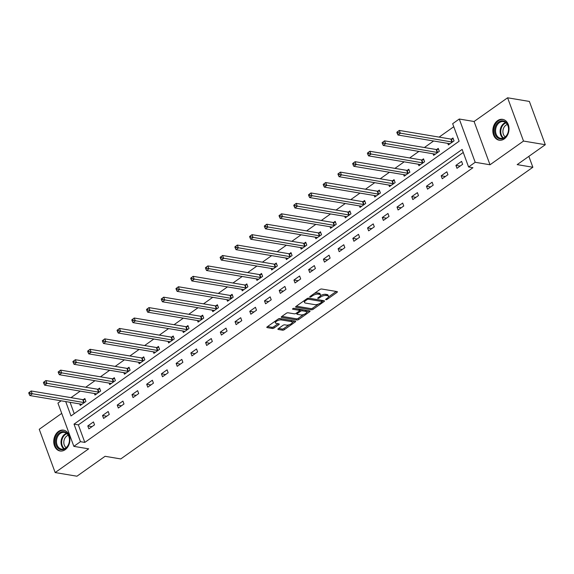 <?xml version="1.0" encoding="UTF-8"?>
<svg xmlns="http://www.w3.org/2000/svg" width="574" height="574" viewBox="0 0 574 574"><rect width="100%" height="100%" fill="white"/><g stroke="black" fill="none" stroke-linecap="round" stroke-linejoin="round"><path stroke-width="0.86" d="M325.903 299.721A0.933 0.366 159.8 0 0 327.151 299.363L336.995 292.396A1.327 0.524 159.8 0 0 337.383 291.793A1.327 0.524 159.8 0 0 337.067 291.592L321.67 289.009A1.327 0.524 159.8 0 0 319.883 289.526L310.039 296.493A0.933 0.366 159.8 0 0 309.766 296.916A0.933 0.366 159.8 0 0 309.989 297.052A0.933 0.366 159.8 0 0 311.237 296.693L312.514 295.789A4.255 1.672 159.8 0 1 318.211 294.153L319.496 294.369A4.255 1.672 159.8 0 1 320.529 294.993A4.255 1.672 159.8 0 1 319.273 296.923L317.996 297.827A0.933 0.366 159.8 0 0 317.723 298.25A0.933 0.366 159.8 0 0 317.946 298.387A0.933 0.366 159.8 0 0 319.194 298.028L320.464 297.124A4.255 1.672 159.8 0 1 326.168 295.488L327.453 295.703A4.255 1.672 159.8 0 1 328.479 296.327A4.255 1.672 159.8 0 1 327.223 298.258L325.953 299.162A0.933 0.366 159.8 0 0 325.673 299.585A0.933 0.366 159.8 0 0 325.903 299.721M65.185 449.686A10.569 8.007 -80.5 0 0 69.877 438.522A10.569 8.007 -80.5 0 0 63.578 430.148A10.569 8.007 -80.5 0 0 58.476 431.447A10.569 8.007 -80.5 0 0 53.784 442.619A10.569 8.007 -80.5 0 0 60.083 450.992A10.569 8.007 -80.5 0 0 65.185 449.686M504.281 138.901A10.569 8.007 -80.5 0 0 508.973 127.729A10.569 8.007 -80.5 0 0 502.673 119.356A10.569 8.007 -80.5 0 0 497.565 120.655A10.569 8.007 -80.5 0 0 492.879 131.826A10.569 8.007 -80.5 0 0 499.179 140.2A10.569 8.007 -80.5 0 0 504.281 138.901M278.29 328.665A1.327 0.524 159.8 0 0 277.902 329.268A1.327 0.524 159.8 0 0 278.218 329.462L282.537 330.186A1.327 0.524 159.8 0 0 284.324 329.677L295.251 321.935A1.327 0.524 159.8 0 0 295.646 321.332A1.327 0.524 159.8 0 0 295.323 321.139L279.933 318.556A1.327 0.524 159.8 0 0 278.146 319.065L267.211 326.807A1.327 0.524 159.8 0 0 266.824 327.41A1.327 0.524 159.8 0 0 267.147 327.603L272.363 328.479A1.327 0.524 159.8 0 0 274.142 327.969L278.821 324.654A1.327 0.524 159.8 0 0 279.215 324.052A1.327 0.524 159.8 0 0 278.892 323.858L276.309 323.42A3.559 1.399 159.8 0 1 275.448 322.897A3.559 1.399 159.8 0 1 277.335 320.78A3.559 1.399 159.8 0 1 281.26 319.912L291.398 321.612A3.559 1.399 159.8 0 1 292.259 322.136A3.559 1.399 159.8 0 1 290.372 324.253A3.559 1.399 159.8 0 1 286.44 325.121L284.754 324.841A1.327 0.524 159.8 0 0 282.968 325.35L278.29 328.665M463.247 152.454L78.365 424.868L84.816 442.411L80.46 441.679L73.852 446.357L57.931 403.084L61.145 400.81M545.3 144.713L523.517 141.06L507.595 97.788L529.379 101.44L545.3 144.713L517.174 164.623L532.859 167.249L120.762 458.935L105.071 456.301L76.945 476.212L55.161 472.56L88.669 448.839L73.852 446.357M507.595 97.788L474.088 121.501L490.009 164.774L523.517 141.06M490.009 164.774L475.193 162.291L468.585 166.969L462.135 149.427L74.01 424.136L80.46 441.679M84.816 442.411L472.94 167.701L468.585 166.969M311.352 309.795A1.327 0.524 159.8 0 0 313.139 309.278L324.066 301.544A1.327 0.524 159.8 0 0 324.461 300.941A1.327 0.524 159.8 0 0 324.138 300.74L308.74 298.157A1.327 0.524 159.8 0 0 306.961 298.674L296.026 306.408A1.327 0.524 159.8 0 0 295.639 307.011A1.327 0.524 159.8 0 0 295.954 307.212L311.352 309.795L310.921 308.625A1.327 0.524 159.8 0 0 312.708 308.109L318.333 304.127M309.659 311.739L298.731 319.474A1.327 0.524 159.8 0 1 296.945 319.991L281.547 317.408A1.327 0.524 159.8 0 1 281.231 317.207A1.327 0.524 159.8 0 1 281.619 316.604L286.297 313.296A1.327 0.524 159.8 0 1 288.083 312.787L294.326 313.827A1.327 0.524 159.8 0 0 296.105 313.318L299.212 311.122A1.327 0.524 159.8 0 0 299.606 310.52A1.327 0.524 159.8 0 0 299.284 310.319L292.783 309.235A0.933 0.366 159.8 0 1 292.561 309.092A0.933 0.366 159.8 0 1 293.049 308.539A0.933 0.366 159.8 0 1 294.082 308.317L309.73 310.936A1.327 0.524 159.8 0 1 310.053 311.137A1.327 0.524 159.8 0 1 309.659 311.739L309.343 310.871M61.719 413.373L39.24 429.287L55.161 472.56M532.859 167.249L528.848 156.358M461.575 161.373L455.914 165.384L456.983 168.304L462.651 164.3L461.575 161.373M446.852 171.798L441.184 175.802L442.26 178.729L447.928 174.718L446.852 171.798M432.122 182.216L426.46 186.227L427.537 189.147L433.198 185.144L432.122 182.216M417.398 192.642L411.737 196.645L412.814 199.573L418.475 195.562L417.398 192.642M402.675 203.06L397.014 207.071L398.091 209.991L403.752 205.987L402.675 203.06M387.952 213.485L382.291 217.496L383.36 220.416L389.029 216.405L387.952 213.485M373.229 223.903L367.561 227.914L368.637 230.841L374.305 226.83L373.229 223.903M358.499 234.328L352.838 238.339L353.914 241.259L359.575 237.249L358.499 234.328M343.776 244.746L338.115 248.757L339.191 251.685L344.852 247.674L343.776 244.746M329.053 255.172L323.392 259.183L324.468 262.103L330.129 258.099L329.053 255.172M314.33 265.597L308.668 269.601L309.738 272.528L315.406 268.517L314.33 265.597M299.606 276.015L293.938 280.026L295.014 282.946L300.683 278.942L299.606 276.015M284.876 286.44L279.215 290.444L280.291 293.371L285.952 289.361L284.876 286.44M270.153 296.858L264.492 300.869L265.568 303.789L271.229 299.786L270.153 296.858M255.43 307.284L249.769 311.287L250.845 314.215L256.506 310.204L255.43 307.284M240.707 317.702L235.046 321.713L236.115 324.633L241.783 320.629L240.707 317.702M225.984 328.127L220.316 332.131L221.392 335.058L227.06 331.047L225.984 328.127M211.254 338.545L205.592 342.556L206.669 345.476L212.33 341.473L211.254 338.545M196.53 348.97L190.869 352.981L191.946 355.902L197.607 351.891L196.53 348.97M181.807 359.389L176.146 363.399L177.222 366.327L182.884 362.316L181.807 359.389M167.084 369.814L161.423 373.825L162.492 376.745L168.16 372.734L167.084 369.814M152.361 380.232L146.693 384.243L147.769 387.17L153.437 383.159L152.361 380.232M137.631 390.657L131.97 394.668L133.046 397.588L138.707 393.577L137.631 390.657M122.908 401.083L117.247 405.086L118.323 408.014L123.984 404.003L122.908 401.083M108.185 411.501L102.524 415.511L103.6 418.432L109.261 414.428L108.185 411.501M93.462 421.926L87.8 425.93L88.87 428.857L94.538 424.846L93.462 421.926M453.776 126.725L439.11 137.107M433.614 140.996L424.387 147.525M418.891 151.414L409.664 157.95M404.168 161.839L394.934 168.369M389.445 172.257L380.21 178.794M374.722 182.683L365.487 189.219M359.991 193.101L350.764 199.637M345.268 203.526L336.041 210.062M330.545 213.951L321.311 220.481M315.822 224.369L306.588 230.906M301.099 234.795L291.865 241.324M286.369 245.213L277.142 251.749M271.646 255.638L262.418 262.167M256.922 266.056L247.688 272.593M242.199 276.481L232.965 283.011M227.476 286.9L218.242 293.436M212.746 297.325L203.519 303.854M198.023 307.743L188.796 314.279M183.3 318.168L174.066 324.705M168.577 328.586L159.342 335.123M153.854 339.012L144.619 345.548M139.123 349.43L129.896 355.966M124.4 359.855L115.173 366.391M109.677 370.28L100.443 376.809M94.954 380.698L85.72 387.235M80.231 391.124L70.997 397.653M70.064 402.309L74.24 413.653M447.813 143.378L448.38 144.913L454.041 140.91L452.965 137.982L451.437 139.066M433.09 153.796L433.657 155.339L439.318 151.328L438.242 148.408L436.714 149.484M418.367 164.221L418.934 165.757L424.595 161.753L423.519 158.826L421.99 159.909M403.637 174.639L404.204 176.182L409.872 172.171L408.796 169.251L407.267 170.335M388.914 185.065L389.481 186.607L395.149 182.597L394.073 179.669L392.544 180.753M374.191 195.483L374.757 197.026L380.419 193.015L379.342 190.094L377.814 191.178M359.468 205.908L360.034 207.451L365.695 203.44L364.619 200.513L363.091 201.596M344.744 216.326L345.311 217.869L350.972 213.858L349.896 210.938L348.368 212.021M330.014 226.752L330.581 228.294L336.249 224.283L335.173 221.363L333.645 222.439M315.291 237.17L315.858 238.712L321.526 234.709L320.45 231.781L318.922 232.865M300.568 247.595L301.135 249.138L306.796 245.127L305.72 242.206L304.191 243.283M285.845 258.013L286.412 259.556L292.073 255.552L290.996 252.625L289.468 253.708M271.122 268.438L271.689 269.981L277.35 265.97L276.273 263.05L274.745 264.126M256.391 278.864L256.958 280.399L262.627 276.395L261.55 273.468L260.022 274.551M241.668 289.282L242.235 290.824L247.903 286.813L246.827 283.893L245.299 284.969M226.945 299.707L227.512 301.242L233.173 297.239L232.097 294.311L230.569 295.395M212.222 310.125L212.789 311.668L218.45 307.657L217.374 304.737L215.846 305.82M197.499 320.55L198.066 322.093L203.727 318.082L202.651 315.155L201.122 316.238M182.769 330.968L183.336 332.511L189.004 328.5L187.928 325.58L186.399 326.663M168.046 341.394L168.613 342.936L174.281 338.925L173.205 335.998L171.676 337.082M153.323 351.812L153.889 353.354L159.55 349.344L158.474 346.423L156.946 347.507M138.599 362.237L139.166 363.78L144.827 359.769L143.751 356.841L142.223 357.925M123.876 372.655L124.443 374.198L130.104 370.194L129.028 367.267L127.5 368.35M109.146 383.08L109.713 384.623L115.381 380.612L114.305 377.692L112.777 378.768M94.423 393.499L94.99 395.041L100.658 391.038L99.582 388.11L98.054 389.194M79.7 403.924L80.267 405.466L85.928 401.456L84.852 398.535L83.323 399.612M65.709 401.578L70.997 415.949L459.121 141.24L452.664 123.697L459.272 119.019L475.193 162.291M474.088 121.501L459.272 119.019M78.365 424.868L74.01 424.136M455.914 165.384L460.118 166.087M441.184 175.802L445.395 176.512M426.46 186.227L430.672 186.93M411.737 196.645L415.949 197.356M397.014 207.071L401.219 207.774M382.291 217.496L386.496 218.199M367.561 227.914L371.773 228.617M352.838 238.339L357.05 239.042M338.115 248.757L342.326 249.468M323.392 259.183L327.596 259.886M308.668 269.601L312.873 270.311M293.938 280.026L298.15 280.729M279.215 290.444L283.427 291.154M264.492 300.869L268.704 301.572M249.769 311.287L253.973 311.998M235.046 321.713L239.25 322.416M220.316 332.131L224.527 332.841M205.592 342.556L209.804 343.259M190.869 352.981L195.081 353.684M176.146 363.399L180.351 364.103M161.423 373.825L165.628 374.528M146.693 384.243L150.905 384.946M131.97 394.668L136.181 395.371M117.247 405.086L121.458 405.796M102.524 415.511L106.728 416.215M87.8 425.93L92.005 426.64M328.479 296.327L328.048 295.158A4.255 1.672 159.8 0 0 327.022 294.534L327.453 295.703M320.457 295.682A4.255 1.672 159.8 0 1 325.738 294.319L327.022 294.534M320.529 294.993L320.098 293.823A4.255 1.672 159.8 0 0 319.065 293.199L319.496 294.369M314.258 293.508A4.255 1.672 159.8 0 1 317.788 292.984L319.065 293.199M328.428 296.98L336.235 291.456M296.356 306.179L310.921 308.625M322.071 301.479L323.313 300.604M321.849 302.06A0.933 0.366 159.8 0 0 322.129 301.637A0.933 0.366 159.8 0 0 321.899 301.501L308.389 299.233A0.933 0.366 159.8 0 0 307.14 299.592L305.798 300.546A4.255 1.672 159.8 0 0 304.543 302.476A4.255 1.672 159.8 0 0 305.569 303.101L314.803 304.651A4.255 1.672 159.8 0 0 320.507 303.015L321.849 302.06M321.612 300.719A0.933 0.366 159.8 0 0 321.698 300.467A0.933 0.366 159.8 0 0 321.469 300.331L321.899 301.501M308.439 298.15L321.469 300.331M304.163 300.654A4.255 1.672 159.8 0 0 304.112 301.307L304.543 302.476M308.905 310.799L306.595 312.435M303.66 314.509L298.301 318.305L298.731 319.474M281.949 316.374L296.514 318.821A1.327 0.524 159.8 0 0 298.301 318.305M299.606 310.52L299.176 309.35A1.327 0.524 159.8 0 0 298.853 309.149L293.816 308.31M300.805 314.918A3.559 1.399 159.8 0 0 304.737 314.05A3.559 1.399 159.8 0 0 306.624 311.933A3.559 1.399 159.8 0 0 305.763 311.409L302.189 310.807A1.327 0.524 159.8 0 0 300.41 311.323L297.303 313.519A1.327 0.524 159.8 0 0 296.916 314.122A1.327 0.524 159.8 0 0 297.232 314.315L300.805 314.918M306.624 311.933L306.193 310.764A3.559 1.399 159.8 0 0 305.332 310.24L305.763 311.409M299.578 310.441L299.98 310.154A1.327 0.524 159.8 0 1 301.759 309.637L305.332 310.24M292.259 322.136L291.829 320.966A3.559 1.399 159.8 0 0 290.968 320.443L291.398 321.612M278.081 319.115A3.559 1.399 159.8 0 1 280.829 318.742L290.968 320.443M275.025 321.275A3.559 1.399 159.8 0 0 275.018 321.727L275.448 322.897M267.541 326.57L271.933 327.309A1.327 0.524 159.8 0 0 273.712 326.8L278.067 323.714M278.62 328.428L282.107 329.017A1.327 0.524 159.8 0 0 283.893 328.507L289.196 324.748M292.252 322.588L294.498 320.995M396.813 132.285L397.244 133.455L398.191 132.781L397.76 131.611L396.813 132.285L399.274 130.427L400.351 133.347L397.99 135.019L449.578 143.672A1.356 0.531 -20.2 0 1 449.837 143.773L449.908 143.837M453.302 138.886L451.257 139.08A1.356 0.531 -20.2 0 1 450.863 139.08L399.274 130.427L397.76 131.611M452.513 141.986L452.334 142.008A1.356 0.531 -20.2 0 1 451.939 142L398.191 132.781M397.99 135.019L397.244 133.455M497.558 137.746A9.148 6.931 99.5 0 1 495.922 125.311A9.148 6.931 99.5 0 1 505.687 122.047A9.148 6.931 99.5 0 1 507.323 134.481A9.148 6.931 99.5 0 1 497.558 137.746M505.823 122.7A8.467 6.422 -80.5 0 0 503.455 121.616A8.467 6.422 -80.5 0 0 496.13 127.263A8.467 6.422 -80.5 0 0 498.289 137.243A8.467 6.422 -80.5 0 0 500.657 138.32A8.467 6.422 -80.5 0 0 507.983 132.673A8.467 6.422 -80.5 0 0 505.823 122.7M505.278 136.863A6.666 5.051 99.5 0 1 505.041 136.691A6.666 5.051 99.5 0 1 503.054 129.954A6.666 5.051 99.5 0 1 507.351 124.501M503.577 119.586A10.497 7.957 -80.5 0 0 503.355 119.543A10.497 7.957 -80.5 0 0 494.279 126.538A10.497 7.957 -80.5 0 0 496.955 138.915A10.497 7.957 -80.5 0 0 499.882 140.25A10.497 7.957 -80.5 0 0 500.112 140.286L499.882 140.25M59.624 432.789A9.148 6.931 99.5 0 1 68.902 436.175A9.148 6.931 99.5 0 1 65.436 448.581A9.148 6.931 99.5 0 1 56.159 445.194A9.148 6.931 99.5 0 1 59.624 432.789M65.651 448.064A8.467 6.422 -80.5 0 0 69.411 439.117A8.467 6.422 -80.5 0 0 64.367 432.409A8.467 6.422 -80.5 0 0 60.277 433.449A8.467 6.422 -80.5 0 0 56.517 442.396A8.467 6.422 -80.5 0 0 61.562 449.105A8.467 6.422 -80.5 0 0 65.651 448.064M66.182 447.655A6.666 5.051 99.5 0 1 63.822 441.908A6.666 5.051 99.5 0 1 66.799 436.003A6.666 5.051 99.5 0 1 68.256 435.286M64.489 430.371A10.497 7.957 -80.5 0 0 64.266 430.328A10.497 7.957 -80.5 0 0 59.194 431.619A10.497 7.957 -80.5 0 0 54.53 442.719A10.497 7.957 -80.5 0 0 60.794 451.042A10.497 7.957 -80.5 0 0 61.016 451.071M382.09 142.704L382.521 143.873L383.461 143.206L383.03 142.036L382.09 142.704L384.551 140.845L385.628 143.773L383.267 145.444L434.855 154.09A1.356 0.531 -20.2 0 1 435.114 154.198L435.185 154.255M438.572 149.305L436.534 149.505A1.356 0.531 -20.2 0 1 436.14 149.498L384.551 140.845L383.03 142.036M437.79 152.411L437.61 152.426A1.356 0.531 -20.2 0 1 437.216 152.426L383.461 143.206M383.267 145.444L382.521 143.873M367.367 153.129L367.798 154.298L368.738 153.624L368.307 152.454L367.367 153.129L369.828 151.271L370.904 154.191L368.544 155.863L420.132 164.516A1.356 0.531 -20.2 0 1 420.39 164.616L420.462 164.681M423.849 159.73L421.811 159.931A1.356 0.531 -20.2 0 1 421.416 159.924L369.828 151.271L368.307 152.454M423.067 162.837L422.88 162.851A1.356 0.531 -20.2 0 1 422.493 162.844L368.738 153.624M368.544 155.863L367.798 154.298M352.637 163.547L353.067 164.716L354.014 164.049L353.584 162.88L352.637 163.547L355.105 161.689L356.174 164.616L353.821 166.288L405.409 174.934A1.356 0.531 -20.2 0 1 405.66 175.041L405.732 175.099M409.126 170.148L407.081 170.349A1.356 0.531 -20.2 0 1 406.686 170.342L355.105 161.689L353.584 162.88M408.344 173.255L408.157 173.276A1.356 0.531 -20.2 0 1 407.762 173.269L354.014 164.049M353.821 166.288L353.067 164.716M337.914 173.972L338.344 175.142L339.291 174.474L338.861 173.305L337.914 173.972L340.375 172.114L341.451 175.034L339.091 176.706L390.679 185.359A1.356 0.531 -20.2 0 1 390.937 185.459L391.009 185.524M394.403 180.573L392.358 180.774A1.356 0.531 -20.2 0 1 391.963 180.767L340.375 172.114L338.861 173.305M393.621 183.68L393.434 183.694A1.356 0.531 -20.2 0 1 393.039 183.687L339.291 174.474M339.091 176.706L338.344 175.142M323.191 184.39L323.621 185.56L324.568 184.893L324.138 183.723L323.191 184.39L325.652 182.532L326.728 185.459L324.367 187.131L375.956 195.784A1.356 0.531 -20.2 0 1 376.214 195.885L376.286 195.942M379.679 190.991L377.635 191.192A1.356 0.531 -20.2 0 1 377.24 191.185L325.652 182.532L324.138 183.723M378.89 194.098L378.711 194.12A1.356 0.531 -20.2 0 1 378.316 194.112L324.568 184.893M324.367 187.131L323.621 185.56M308.468 194.816L308.898 195.985L309.838 195.318L309.408 194.148L308.468 194.816L310.929 192.957L312.005 195.885L309.644 197.549L361.233 206.202A1.356 0.531 -20.2 0 1 361.491 206.303L361.563 206.367M364.949 201.417L362.912 201.618A1.356 0.531 -20.2 0 1 362.517 201.61L310.929 192.957L309.408 194.148M364.167 204.523L363.988 204.538A1.356 0.531 -20.2 0 1 363.593 204.531L309.838 195.318M309.644 197.549L308.898 195.985M293.745 205.234L294.175 206.403L295.115 205.736L294.684 204.566L293.745 205.234L296.206 203.383L297.282 206.303L294.921 207.975L346.509 216.628A1.356 0.531 -20.2 0 1 346.768 216.728L346.839 216.785M350.226 211.835L348.188 212.036A1.356 0.531 -20.2 0 1 347.794 212.028L296.206 203.383L294.684 204.566M349.444 214.941L349.257 214.963A1.356 0.531 -20.2 0 1 348.87 214.956L295.115 205.736M294.921 207.975L294.175 206.403M279.014 215.659L279.445 216.828L280.392 216.161L279.961 214.992L279.014 215.659L281.482 213.801L282.552 216.728L280.198 218.393L331.786 227.046A1.356 0.531 -20.2 0 1 332.037 227.146L332.109 227.211M335.503 222.26L333.458 222.461A1.356 0.531 -20.2 0 1 333.063 222.454L281.482 213.801L279.961 214.992M334.721 225.367L334.534 225.381A1.356 0.531 -20.2 0 1 334.14 225.374L280.392 216.161M280.198 218.393L279.445 216.828M264.291 226.077L264.722 227.247L265.669 226.579L265.238 225.41L264.291 226.077L266.752 224.226L267.828 227.146L265.468 228.818L317.056 237.471A1.356 0.531 -20.2 0 1 317.314 237.571L317.386 237.636M320.78 232.678L318.735 232.879A1.356 0.531 -20.2 0 1 318.34 232.872L266.752 224.226L265.238 225.41M319.998 235.785L319.811 235.806A1.356 0.531 -20.2 0 1 319.417 235.799L265.669 226.579M265.468 228.818L264.722 227.247M249.568 236.502L249.999 237.672L250.946 237.005L250.515 235.835L249.568 236.502L252.029 234.644L253.105 237.571L250.745 239.236L302.333 247.889A1.356 0.531 -20.2 0 1 302.591 247.997L302.663 248.054M306.057 243.103L304.012 243.304A1.356 0.531 -20.2 0 1 303.617 243.297L252.029 234.644L250.515 235.835M305.268 246.21L305.088 246.224A1.356 0.531 -20.2 0 1 304.694 246.217L250.946 237.005M250.745 239.236L249.999 237.672M234.845 246.92L235.275 248.09L236.215 247.423L235.785 246.253L234.845 246.92L237.306 245.069L238.382 247.99L236.022 249.661L287.61 258.314A1.356 0.531 -20.2 0 1 287.868 258.415L287.94 258.479M291.327 253.521L289.289 253.722A1.356 0.531 -20.2 0 1 288.894 253.715L237.306 245.069L235.785 246.253M290.544 256.628L290.365 256.65A1.356 0.531 -20.2 0 1 289.97 256.643L236.215 247.423M236.022 249.661L235.275 248.09M220.122 257.346L220.552 258.515L221.492 257.848L221.062 256.678L220.122 257.346L222.583 255.487L223.659 258.415L221.299 260.087L272.887 268.732A1.356 0.531 -20.2 0 1 273.145 268.84L273.217 268.897M276.603 263.947L274.566 264.148A1.356 0.531 -20.2 0 1 274.171 264.14L222.583 255.487L221.062 256.678M275.821 267.053L275.635 267.068A1.356 0.531 -20.2 0 1 275.247 267.068L221.492 257.848M221.299 260.087L220.552 258.515M205.392 267.764L205.822 268.933L206.769 268.266L206.339 267.097L205.392 267.764L207.86 265.913L208.929 268.833L206.575 270.505L258.164 279.158A1.356 0.531 -20.2 0 1 258.415 279.258L258.487 279.323M261.88 274.372L259.835 274.566A1.356 0.531 -20.2 0 1 259.441 274.566L207.86 265.913L206.339 267.097M261.098 277.472L260.912 277.493A1.356 0.531 -20.2 0 1 260.517 277.486L206.769 268.266M206.575 270.505L205.822 268.933M190.668 278.189L191.099 279.359L192.046 278.691L191.616 277.522L190.668 278.189L193.129 276.331L194.206 279.258L191.845 280.93L243.433 289.576A1.356 0.531 -20.2 0 1 243.692 289.683L243.763 289.741M247.157 284.79L245.112 284.991A1.356 0.531 -20.2 0 1 244.718 284.984L193.129 276.331L191.616 277.522M246.375 287.897L246.189 287.911A1.356 0.531 -20.2 0 1 245.794 287.911L192.046 278.691M191.845 280.93L191.099 279.359M175.945 288.614L176.376 289.784L177.323 289.109L176.892 287.94L175.945 288.614L178.406 286.756L179.483 289.676L177.122 291.348L228.71 300.001A1.356 0.531 -20.2 0 1 228.969 300.102L229.04 300.166M232.434 295.215L230.389 295.409A1.356 0.531 -20.2 0 1 229.995 295.409L178.406 286.756L176.892 287.94M231.645 298.315L231.466 298.337A1.356 0.531 -20.2 0 1 231.071 298.329L177.323 289.109M177.122 291.348L176.376 289.784M161.222 299.032L161.653 300.202L162.593 299.535L162.162 298.365L161.222 299.032L163.683 297.174L164.76 300.102L162.399 301.773L213.987 310.419A1.356 0.531 -20.2 0 1 214.246 310.527L214.317 310.584M217.704 305.633L215.666 305.834A1.356 0.531 -20.2 0 1 215.272 305.827L163.683 297.174L162.162 298.365M216.922 308.74L216.742 308.762A1.356 0.531 -20.2 0 1 216.348 308.755L162.593 299.535M162.399 301.773L161.653 300.202M146.499 309.458L146.93 310.627L147.87 309.96L147.439 308.79L146.499 309.458L148.96 307.599L150.036 310.52L147.676 312.191L199.264 320.844A1.356 0.531 -20.2 0 1 199.522 320.945L199.594 321.01M202.981 316.059L200.943 316.26A1.356 0.531 -20.2 0 1 200.548 316.252L148.96 307.599L147.439 308.79M202.199 319.166L202.012 319.18A1.356 0.531 -20.2 0 1 201.625 319.173L147.87 309.96M147.676 312.191L146.93 310.627M131.769 319.876L132.199 321.045L133.146 320.378L132.716 319.209L131.769 319.876L134.237 318.018L135.306 320.945L132.953 322.617L184.541 331.27A1.356 0.531 -20.2 0 1 184.792 331.37L184.864 331.428M188.258 326.477L186.213 326.678A1.356 0.531 -20.2 0 1 185.818 326.671L134.237 318.018L132.716 319.209M187.476 329.584L187.289 329.605A1.356 0.531 -20.2 0 1 186.894 329.598L133.146 320.378M132.953 322.617L132.199 321.045M117.046 330.301L117.476 331.471L118.423 330.803L117.993 329.634L117.046 330.301L119.507 328.443L120.583 331.363L118.222 333.035L169.811 341.688A1.356 0.531 -20.2 0 1 170.069 341.788L170.141 341.853M173.535 336.902L171.49 337.103A1.356 0.531 -20.2 0 1 171.095 337.096L119.507 328.443L117.993 329.634M172.752 340.009L172.566 340.023A1.356 0.531 -20.2 0 1 172.171 340.016L118.423 330.803M118.222 333.035L117.476 331.471M102.323 340.719L102.753 341.889L103.7 341.221L103.27 340.052L102.323 340.719L104.784 338.868L105.86 341.788L103.499 343.46L155.088 352.113A1.356 0.531 -20.2 0 1 155.346 352.214L155.418 352.271M158.811 347.32L156.767 347.521A1.356 0.531 -20.2 0 1 156.372 347.514L104.784 338.868L103.27 340.052M158.022 350.427L157.843 350.449A1.356 0.531 -20.2 0 1 157.448 350.441L103.7 341.221M103.499 343.46L102.753 341.889M87.6 351.144L88.03 352.314L88.97 351.647L88.54 350.477L87.6 351.144L90.061 349.286L91.137 352.214L88.776 353.878L140.365 362.531A1.356 0.531 -20.2 0 1 140.623 362.632L140.695 362.696M144.081 357.746L142.043 357.946A1.356 0.531 -20.2 0 1 141.649 357.939L90.061 349.286L88.54 350.477M143.299 360.852L143.12 360.867A1.356 0.531 -20.2 0 1 142.725 360.859L88.97 351.647M88.776 353.878L88.03 352.314M72.876 361.563L73.307 362.732L74.247 362.065L73.816 360.895L72.876 361.563L75.338 359.711L76.414 362.632L74.053 364.303L125.641 372.957A1.356 0.531 -20.2 0 1 125.9 373.057L125.971 373.114M129.358 368.164L127.32 368.365A1.356 0.531 -20.2 0 1 126.926 368.357L75.338 359.711L73.816 360.895M128.576 371.27L128.389 371.292A1.356 0.531 -20.2 0 1 128.002 371.285L74.247 362.065M74.053 364.303L73.307 362.732M58.146 371.988L58.577 373.157L59.524 372.49L59.093 371.321L58.146 371.988L60.614 370.13L61.683 373.057L59.33 374.722L110.918 383.375A1.356 0.531 -20.2 0 1 111.169 383.482L111.241 383.54M114.635 378.589L112.59 378.79A1.356 0.531 -20.2 0 1 112.195 378.783L60.614 370.13L59.093 371.321M113.853 381.696L113.666 381.71A1.356 0.531 -20.2 0 1 113.272 381.703L59.524 372.49M59.33 374.722L58.577 373.157M43.423 382.406L43.854 383.576L44.801 382.908L44.37 381.739L43.423 382.406L45.884 380.555L46.96 383.475L44.6 385.147L96.188 393.8A1.356 0.531 -20.2 0 1 96.446 393.9L96.518 393.965M99.912 389.007L97.867 389.208A1.356 0.531 -20.2 0 1 97.472 389.201L45.884 380.555L44.37 381.739M99.13 392.114L98.943 392.135A1.356 0.531 -20.2 0 1 98.549 392.128L44.801 382.908M44.6 385.147L43.854 383.576M28.7 392.831L29.131 394.001L30.078 393.334L29.647 392.164L28.7 392.831L31.161 390.973L32.237 393.9L29.877 395.565L81.465 404.218A1.356 0.531 -20.2 0 1 81.723 404.326L81.795 404.383M85.189 399.432L83.144 399.633A1.356 0.531 -20.2 0 1 82.749 399.626L31.161 390.973L29.647 392.164M84.4 402.539L84.22 402.553A1.356 0.531 -20.2 0 1 83.826 402.546L30.078 393.334M29.877 395.565L29.131 394.001M326.843 298.53L327.151 299.363M310.936 295.861L311.237 296.693M318.886 297.196L319.194 298.028M325.738 294.319L326.168 295.488M320.12 296.177L320.464 297.124M317.788 292.984L318.211 294.153M312.206 294.957L312.514 295.789M336.673 291.527L336.995 292.396M295.754 306.652L295.954 307.212M323.75 300.676L324.066 301.544M312.708 308.109L313.139 309.278M308.008 298.215L308.389 299.233M306.832 298.76L307.14 299.592M305.49 299.714L305.798 300.546M296.514 318.821L296.945 319.991M281.346 316.855L281.547 317.408M298.853 309.149L299.284 310.319M292.64 308.841L292.783 309.235M301.759 309.637L302.189 310.807M299.98 310.154L300.41 311.323M297.002 312.687L297.303 313.519M280.829 318.742L281.26 319.912M278.505 323.793L278.821 324.654M273.712 326.8L274.142 327.969M271.933 327.309L272.363 328.479M266.939 327.051L267.147 327.603M294.936 321.074L295.251 321.935M283.893 328.507L284.324 329.677M282.107 329.017L282.537 330.186M278.017 328.909L278.218 329.462M451.257 139.08L452.334 142.008M450.863 139.08L451.939 142M503.018 138.147A8.467 6.422 99.5 0 1 502.831 138.004A8.467 6.422 99.5 0 1 500.291 129.523A8.467 6.422 99.5 0 1 505.637 122.556M506.067 122.908A8.187 6.206 -80.5 0 0 500.93 129.659A8.187 6.206 -80.5 0 0 503.391 137.832A8.187 6.206 -80.5 0 0 503.541 137.954M63.929 448.933A8.467 6.422 99.5 0 1 61.038 441.628A8.467 6.422 99.5 0 1 64.812 434.209A8.467 6.422 99.5 0 1 66.541 433.341M66.971 433.693A8.187 6.206 -80.5 0 0 65.336 434.518A8.187 6.206 -80.5 0 0 61.683 441.671A8.187 6.206 -80.5 0 0 64.446 448.739M436.534 149.505L437.61 152.426M436.14 149.498L437.216 152.426M421.811 159.931L422.88 162.851M421.416 159.924L422.493 162.844M407.081 170.349L408.157 173.276M406.686 170.342L407.762 173.269M392.358 180.774L393.434 183.694M391.963 180.767L393.039 183.687M377.635 191.192L378.711 194.12M377.24 191.185L378.316 194.112M362.912 201.618L363.988 204.538M362.517 201.61L363.593 204.531M348.188 212.036L349.257 214.963M347.794 212.028L348.87 214.956M333.458 222.461L334.534 225.381M333.063 222.454L334.14 225.374M318.735 232.879L319.811 235.806M318.34 232.872L319.417 235.799M304.012 243.304L305.088 246.224M303.617 243.297L304.694 246.217M289.289 253.722L290.365 256.65M288.894 253.715L289.97 256.643M274.566 264.148L275.635 267.068M274.171 264.14L275.247 267.068M259.835 274.566L260.912 277.493M259.441 274.566L260.517 277.486M245.112 284.991L246.189 287.911M244.718 284.984L245.794 287.911M230.389 295.409L231.466 298.337M229.995 295.409L231.071 298.329M215.666 305.834L216.742 308.762M215.272 305.827L216.348 308.755M200.943 316.26L202.012 319.18M200.548 316.252L201.625 319.173M186.213 326.678L187.289 329.605M185.818 326.671L186.894 329.598M171.49 337.103L172.566 340.023M171.095 337.096L172.171 340.016M156.767 347.521L157.843 350.449M156.372 347.514L157.448 350.441M142.043 357.946L143.12 360.867M141.649 357.939L142.725 360.859M127.32 368.365L128.389 371.292M126.926 368.357L128.002 371.285M112.59 378.79L113.666 381.71M112.195 378.783L113.272 381.703M97.867 389.208L98.943 392.135M97.472 389.201L98.549 392.128M83.144 399.633L84.22 402.553M82.749 399.626L83.826 402.546M321.698 300.467L322.129 301.637M296.514 313.031L296.916 314.122"/></g></svg>
